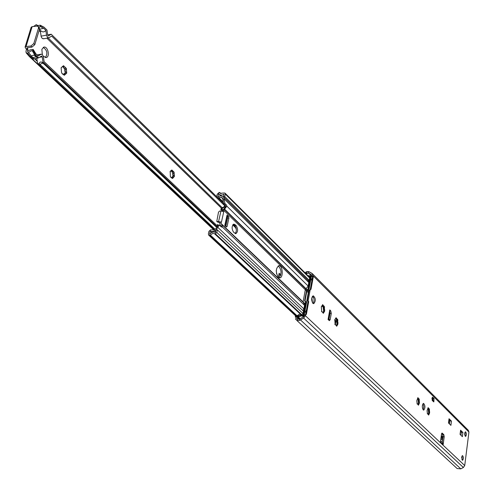 <?xml version="1.0" encoding="UTF-8"?>
<svg xmlns="http://www.w3.org/2000/svg" width="494" height="494" viewBox="0 0 494 494"><rect width="100%" height="100%" fill="white"/><g stroke="black" fill="none" stroke-linecap="round" stroke-linejoin="round"><path stroke-width="0.74" d="M428.261 414.231L428.656 412.743L428.156 408.476M428.292 414.318L428.928 412.015L428.631 408.946L427.903 408.266M427.291 413.793L427.681 413.811M429.564 413.126L428.644 415.09L427.798 413.781L427.458 413.953L427.069 410.705L428.15 407.624L428.996 408.939L429.323 408.773L429.564 413.126M418.041 404.382L418.461 402.857L417.949 398.516M418.072 404.444L418.739 402.116L418.424 398.985L417.671 398.281M417.035 403.888L417.424 403.907M419.375 403.24L418.424 405.216L417.547 403.876L417.208 404.043L416.8 400.739L417.918 397.633L418.795 398.979L419.134 398.819L419.375 403.24M336.55 325.2L336.964 323.817L336.321 318.865M336.291 325.503L337.019 324.601L337.248 322.965L336.791 319.359L335.772 318.402M334.969 324.638L335.358 324.651M337.902 324.169L336.698 326.244L335.512 324.614L335.154 324.756L334.809 319.754L336.074 317.698L337.26 319.334L337.612 319.198L337.902 324.169M323.243 312.196L323.632 310.893L322.971 305.835M322.915 312.585L323.7 311.615L323.922 310.022L323.434 306.329L322.372 305.329M321.538 311.671L321.927 311.683M321.427 306.694L322.681 304.619L323.928 306.305L324.274 306.175L324.632 311.245L323.329 313.32L322.082 311.646L321.73 311.776L321.298 306.706M312.869 303.304C311.171 300 311.313 297.505 313.295 295.826C315.82 298.314 315.962 300.932 313.727 303.68L312.869 303.304M313.066 303.47C314.499 300.932 314.369 298.481 312.659 296.116M423.197 409.884C421.919 407.056 422.043 404.889 423.574 403.37C425.353 405.599 425.396 407.846 423.704 410.119L423.197 409.884M423.117 409.798L423.833 406.741L423.006 403.703M329.77 311.393L330.004 313.511L331.283 313.449L330.758 310.893L329.85 310.942M328.294 319.735L329.77 309.929L330.758 310.893M329.77 309.929L328.065 319.519L329.461 320.655L330.208 319.538L328.93 319.599L328.757 320.186M328.93 319.599L330.004 313.511M331.283 313.449L330.208 319.538M451.417 421.141L449.065 420.542M462.884 432.516L460.371 431.904M451.454 421.178L450.905 425.371L448.472 422.975L449.034 418.733L451.46 421.141M462.921 432.553L462.396 436.677L460.05 434.374L460.587 430.194L462.927 432.516M440.45 441.982L441.5 434.146L442.087 433.077L443.816 434.621L444.211 436.733L443.155 444.637L442.451 442.538L440.605 440.796M440.438 442.081L443.155 444.637M461.316 432.015L460.464 431.169M464.718 433.287L465.521 431.756C466.676 433.331 466.694 434.911 465.583 436.492L464.718 433.287M465.027 435.974L464.978 432.269M461.686 457.154L462.52 455.567C463.675 457.172 463.687 458.765 462.545 460.352L461.686 457.154L462.316 457.765L461.643 457.759M461.989 459.834L461.97 456.079M442.315 442.408L443.075 436.733L442.68 434.627L441.624 433.615M449.812 420.629L448.904 419.727M433.182 401.394L432.892 398.578L432.114 397.806M434.035 398.565L433.849 401.918L432.411 400.628L432.596 397.262L434.035 398.565L432.892 398.578M305.854 273.627L306.805 271.99L308.614 271.57L312.301 273.627L312.819 275.541L305.385 315.703L303.643 318.111L299.5 320.384L297.061 320.649L297.474 318.828L297.647 319.155L299.772 318.951L303.446 316.833L304.026 316.03L311.566 275.374L311.276 274.639L308.355 272.954L306.132 273.904M297.474 318.828L297.999 319.315M297.061 320.649L457.135 468.547L460.803 468.868L463.378 467.491L464.724 465.552L468.936 432.046L468.398 430.391L312.301 273.627M334.907 324.539L335.475 321.285L334.623 319.908M329.825 314.524L329.307 314.017M329.381 313.616L329.893 314.159M335.018 319.779L335.901 321.261L335.315 324.626M334.629 319.958L335.056 319.939M306.978 300.136L307.503 297.302M311.856 297.666L312.504 302.853M278.239 277.239C275.504 272.114 275.714 268.261 278.882 265.673C282.729 265.124 283.593 277.906 279.709 277.875L278.239 277.239M279.085 277.782C281.913 273.596 281.642 269.619 278.27 265.846M222.288 211.062L225.462 206.912L225.184 205.177L223.566 203.584L222.788 198.187L221.263 197.304L217.916 197.896M211.58 229.938L214.069 229.766L215.915 228.642L217.916 225.307L219.219 225.19L216.125 229.877L212.84 231.519L211.309 231.458L210.308 230.883L209.549 234.28C211.562 232.1 213.55 231.513 215.514 232.52L216.069 230L217.379 229.889L216.81 232.458L215.378 233.773L212.71 233.446L209.882 235.385L208.684 235.125L208.369 233.847L208.919 231.377L210.635 229.803L211.58 229.938M235.119 233.569C236.811 231.223 236.75 228.617 234.928 225.739L233.329 224.332M236.212 225.628C238.207 229.235 238.065 231.921 235.774 233.699L233.532 232.18C231.525 228.58 231.667 225.882 233.952 224.091L236.212 225.628L234.928 225.739M216.675 196.68L217.224 194.222L219.2 192.407L220.25 193.296L224.393 192.981L225.085 193.191L225.289 194.049L224.733 196.55L223.436 196.68L223.98 194.222L222.096 195.05L220.633 195.099L219.429 194.593L218.626 193.562L217.891 196.871L220.762 195.748L223.757 197.044L224.863 203.454L226.48 205.053L226.851 206.152L223.733 210.253L223.726 211.778L220.935 210.944L219.645 211.062L218.509 212.105L216.78 221.417L221.084 222.041M225.103 225.832L227.333 215.637L227.067 215.02L228.605 216.514L228.932 217.984L227.067 226.561L226.32 226.999L224.85 225.591M225.814 226.511L227.648 218.101L227.147 216.471M221.139 226.592L220.985 225.777L220.163 225.227L219.639 223.084L219.842 222.152L221.139 222.041L220.861 223.3L221.713 224.492L222.294 226.95L221.645 227.079L219.219 225.19M219.818 222.251L218.082 222.306L217.317 221.578M216.78 221.417L218.082 222.306M210.351 230.926L211.945 232.415L210.345 230.914M217.379 229.889L304.712 312.332M223.436 196.68L310.232 282.593M224.733 196.55L310.43 281.518M225.283 205.294L224.467 206.943L221.275 209.123L222.424 210.481M232.73 225.005L232.97 224.671L235.99 227.586M218.527 225.252L217.854 224.609L218.089 225.289M236.336 229.253L235.669 227.759L232.884 225.066M235.669 227.759L236.033 227.728M235.91 228.839L236.28 228.808M217.854 224.609L217.391 224.653L217.459 225.492M222.325 210.876L220.769 209.363L221.232 209.32M225.227 205.22L224.325 206.554L221.46 208.295L220.769 209.363M276.288 270.397L276.269 271.299M276.288 270.477L276.578 273.892M170.01 171.881L171.844 169.985L172.35 171.974L173.252 171.739L174.073 172.134L174.425 176.364L172.554 178.47L170.986 177.531L170.313 176.333L170.226 171.288L171.844 169.985L174.073 172.134L172.739 174.37L174.425 176.364L173.814 176.821L172.56 176.716L172.579 178.47L170.64 177.013M171.634 177.926L172.326 176.766M173.017 176.728L172.517 171.943M172.036 171.974L170.992 170.652M61.256 67.721L63.528 65.702L63.541 67.925L66.326 68.394L66.733 73.149L64.35 75.236L62.263 73.828L61.54 72.556L61.126 67.777L63.528 65.702L66.326 68.394L64.838 70.908L66.733 73.149L66.128 73.606L64.411 73.476L64.442 75.236L61.954 73.365M63.46 74.742L64.214 73.532M65.264 73.526L64.467 68.123M64.097 68.141L62.596 66.332M54.062 37.019L51.228 34.234L48.369 35.982L47.702 35.179L46.973 30.054L44.052 27.189L40.218 25.2L37.34 25.639L36.124 24.719L33.641 26.485M38.816 27.114L40.113 26.546L43.731 28.251L39.464 29.251M44.052 27.189L40.366 25.725L40.218 25.2M34.963 55.513L32.425 50.938L31.27 50.777L27.491 53.086L31.746 57.823L36.408 56.847L34.098 55.149L32.511 55.495L30.579 56.699L29.282 56.458L26.12 52.772L25.947 51.271L26.485 49.517L25.077 47.115L26.059 46.535L30.906 46.016L31.912 47.121L34.796 44.682L39.495 29.146L39.273 27.633L38.279 26.515L38.501 28.028L39.495 29.146M27.775 51.5L27.392 51.043L27.436 51.413L28.17 51.265C28.627 50.252 30.301 49.647 33.191 49.443L32.425 50.938M35.957 53.908L33.191 49.443M31.746 57.823L36.402 56.841L34.988 55.501L35.667 55.05L32.937 50.277M27.491 53.086L26.12 52.772M43.731 28.251L39.458 29.276M43.725 28.282L45.856 30.369L46.59 35.482L47.56 37.353L48.764 37.822L51.691 36.093L224.727 205.77M54.118 37.044L223.171 203.059M40.113 26.546L40.366 25.725M43.663 38.674L42.293 38.513L41.212 36.797L40.385 31.313L41.082 31.023C42.861 32.369 44.454 32.153 45.856 30.369M35.667 55.05L38.643 57.866L32.548 59.194L37.649 63.985L38.316 63.979L40.267 62.065L41.373 61.991L42.459 62.608L42.972 61.972L45.911 64.751L45.232 65.196L43.293 63.504L42.175 63.226L41.126 63.652L39.656 65.264L214.316 229.611M31.912 47.121L26.898 47.739L27.936 49.258L27.392 51.043M34.796 44.682L33.796 43.577L30.906 46.016M33.796 43.577L38.501 28.028M26.059 46.535L32.135 26.651L36.951 26.108L38.279 26.515M32.135 26.651L31.147 27.25L25.077 47.115M51.228 34.234L47.646 34.815M36.377 56.853L37.754 58.156M42.459 62.608L43.818 63.893M45.911 64.751L45.244 65.208L216.65 227.376L43.836 63.874M38.316 63.979L39.656 65.264M38.643 57.866L41.57 56.032L42.243 56.822L42.972 61.972M37.649 63.985L36.803 58.088M34.475 58.706L37.266 61.336M45.905 64.77L216.81 226.647M36 53.932L38.168 55.995L41.181 54.173L42.398 54.643L43.361 56.495L44.102 61.62L217.181 225.795M45.355 57.576C47.899 53.605 47.189 50.197 43.219 47.356M42.317 54.575L41.867 49.314L43.91 47.097C48.004 46.121 50.289 57.119 46.096 57.582L43.281 56.18M278.344 277.338L279.153 273.25L280.839 274.88M279.635 277.375L280.03 275.356L278.943 274.312M280.03 275.356L280.728 275.312M441.506 434.201L441.296 435.745M441.469 435.739L443.013 437.209M442.939 437.752L441.241 436.313L442.914 437.937M440.883 438.758L442.587 440.376M432.466 400.683L432.738 398.954L432.812 401.023M432.12 400.097L432.324 400.523M432.948 401.159L432.855 398.781L432.108 400.06M431.947 398.781L432.392 398.967M441.123 436.943L441.031 437.635M304.872 272.645L306.873 271.614L308.874 271.638L311.942 273.349L312.819 275.541L305.385 315.703L303.643 318.111L300.494 319.939C298.203 321.038 296.53 320.674 295.48 318.852L296.752 318.155L297.863 319.118L299.506 319.056L303.446 316.833L304.026 316.03L311.492 274.855M305.681 273.46L308.589 273.071L311.276 274.639M308.157 275.924L312.671 276.023L313.301 276.85L311.01 289.256L309.059 290.985L307.367 300.111L308.719 301.661L306.385 314.283L305.422 315.215L295.35 316.574L295.393 316.129L296.357 315.999M308.614 276.374L312.554 276.461L312.869 276.875L311.51 279.598L312.01 281.512L310.578 289.286L308.627 291.009L306.935 300.136L308.281 301.686L306.823 309.565L305.582 311.615L305.953 314.301L305.465 314.771L296.585 315.969M307.99 280.487L308.793 282.512L308.139 286.026L305.311 289.725L303.05 302.18M303.532 302.705L304.545 305.335L303.884 308.898L302.915 310.633M295.505 315.734L296.641 316.024L299.222 314.314L301.729 314.703L303.026 313.529L303.464 311.152M307.99 280.376L309.201 280.302L309.633 277.98L308.756 276.955M307.799 275.566L310.183 275.862L310.726 276.683L308.435 289.046L306.947 290.602L305.057 300.753L305.996 302.18L303.662 314.758L302.779 315.678L295.412 317.376L295.418 316.938L302.785 315.24L303.223 314.777L305.558 302.204L304.619 300.772L306.508 290.626L307.997 289.07L310.294 276.708L308.324 276.084M428.366 414.552L428.878 414.546M428.878 413.132L429.447 413.126M427.928 407.995L428.378 407.988M428.755 409.767L429.545 409.761M428.928 412.015L429.718 412.008M418.146 404.679L418.671 404.672M418.69 403.246L419.245 403.24M417.689 398.01L418.159 398.003M418.566 399.837L419.363 399.825M418.739 402.116L419.536 402.104M336.346 325.694L336.994 325.67M337.174 324.2L337.624 324.181M335.79 318.179L336.402 318.148M337.044 320.396L337.915 320.353M337.248 322.965L338.118 322.928M322.965 312.776L323.632 312.739M322.384 305.119L323.02 305.082M323.712 307.404L324.595 307.354M323.922 310.022L324.799 309.979M449.923 420.641L449.484 423.969M461.421 432.028L461.001 435.307M441.864 433.182L442.309 433.182M442.68 434.627L443.816 434.621M443.075 436.733L444.211 436.733M432.336 397.398L432.861 397.386M299.5 320.384L299.772 318.951M308.355 272.954L308.614 271.57M312.819 275.541L468.936 432.046M308.589 273.071L311.461 275.948M300.494 319.939L460.803 468.868M303.643 318.111L463.378 467.491M305.385 315.703L464.724 465.552M329.547 312.646L330.054 313.134M335.735 318.673L336.618 319.532M329.646 312.084L330.041 312.467M335.346 320.655L335.772 320.631M335.475 321.285L335.901 321.261M218.78 197.594L222.671 201.416M221.263 197.304L222.936 198.952M218.002 197.884L223.072 202.867M216.792 226.746L218.095 226.629M233.878 224.721L235.163 224.609M222.732 199.872L224.029 199.743M227.067 226.561L225.962 226.66M227.314 216.638L228.605 216.514M228.932 217.984L227.648 218.101M221.287 226.734L222.386 226.635M223.566 203.584L224.863 203.454M225.184 205.177L226.48 205.053M225.517 206.659L226.795 206.535M220.935 210.944L218.614 221.46M223.726 211.778L221.411 222.294M224.776 225.511L227.067 215.026M222.294 226.95L305.792 306.521M217.916 227.45L305.131 310.084M214.458 230.883L215.631 231.989M216.81 232.458L304.273 314.703M215.378 233.773L303.742 316.592M215.044 233.798L303.575 316.747M214.476 233.674L303.347 316.889M210.345 235.101L300.222 318.704M209.882 235.385L299.784 318.945M209.617 235.41L299.611 319.019M220.478 225.462L221.17 226.122M220.861 223.3L306.119 304.773M224.375 209.382L308.565 291.553M223.733 210.253L308.355 292.695M312.307 296.542L313.77 297.968M322.174 306.157L323.558 307.503M224.634 209.221L308.627 291.238M226.851 206.152L309.368 287.236M224.208 198.934L310.022 283.723M225.289 194.049L310.856 279.196M219.811 192.58L220.948 193.71M221.275 209.123L222.485 210.296M217.811 224.813L218.292 225.27M221.596 208.69L222.714 209.771M224.467 206.943L225.097 207.56M225.11 206.078L225.542 206.498M172.412 177.766L171.634 177.852M173.641 175.302L172.869 175.389M173.48 173.32L172.702 173.406M171.832 170.831L171.054 170.918M64.288 74.532L63.46 74.668M65.863 71.963L65.035 72.099M65.671 69.74L64.844 69.876M63.615 66.746L62.787 66.881M37.945 25.855L36.828 25.021M32.709 57.539L28.485 52.463M33.012 59.144L27.349 53.111M39.421 29.399L41.082 31.023M38.174 64.004L214.248 229.654M26.485 49.517L27.936 49.258M32.721 57.545L34.105 58.842M38.964 63.417L214.952 229.228M31.77 57.817L33.154 59.119M39.545 57.292L42.243 56.822M41.07 36.161L46.535 35.167M37.093 54.97L40.804 54.328M48.165 37.933L222.3 207.789M39.069 30.572L40.471 31.937M46.868 38.168L221.51 208.264M34.716 58.619L37.217 60.978M27.794 48.696L26.343 48.955M465.299 433.516L464.761 432.985L465.299 433.541M449.132 419.949L448.7 423.197L449.145 419.962M465.286 434.955L464.675 434.343M441.216 436.535L442.89 438.129M464.7 434.683L465.249 435.22M441.08 437.542L441.241 436.313L441.08 437.548L442.754 439.141M432.336 398.936L432.176 400.091M432.855 398.781L431.978 398.392M461.692 457.123L462.316 457.716M428.829 413.126L429.502 413.12M427.44 413.787L427.798 413.781M428.631 408.946L428.996 408.939M418.64 403.24L419.307 403.234M417.177 403.882L417.547 403.876M418.424 398.985L418.795 398.979M337.124 324.181L337.76 324.15M335.043 324.638L335.512 324.614M336.791 319.359L337.26 319.334M323.786 311.245L324.422 311.214M321.594 311.671L322.082 311.646M321.254 306.737L321.588 306.718M323.434 306.329L323.928 306.305M221.713 224.492L306.064 305.057M208.684 235.125L299.21 319.167M220.163 225.227L221.182 226.196M223.757 197.044L310.226 282.624M219.188 194.389L220.577 195.754M225.085 193.191L310.948 278.702M219.737 192.462L221.016 193.728M172.56 176.716L172.178 176.759M172.35 171.974L171.875 172.029M64.411 73.476L64.066 73.538M64.492 68.123L63.899 68.221M38.032 25.867L36.673 24.817M29.282 56.458L213.797 229.914M43.305 38.816L48.764 37.822M37.019 54.902L41.181 54.173M465.286 433.454L464.774 432.942M441.068 437.591L442.748 439.185"/></g></svg>
